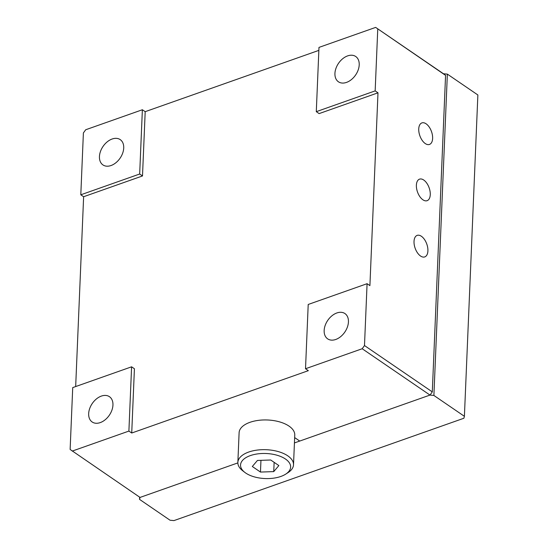 <?xml version="1.0" encoding="UTF-8"?>
<svg xmlns="http://www.w3.org/2000/svg" width="548" height="548" viewBox="0 0 548 548"><rect width="100%" height="100%" fill="white"/><g stroke="black" fill="none" stroke-linecap="round" stroke-linejoin="round"><path stroke-width="0.82" d="M75.672 386.559L83.625 196.725L142.501 175.949L145.193 111.676L318.861 50.375M131.726 433.016L134.418 368.749L131.595 366.818L128.896 431.084L131.726 433.016L308.339 370.667L305.517 368.742L362.18 348.74L429.988 395.081L299.735 441.058L294.653 437.592M377.99 92.818L375.161 90.886L316.292 111.669L319.114 113.6L377.99 92.818L369.907 285.624L367.085 283.693L308.209 304.469L305.517 368.742M316.292 111.669L318.984 47.402L375.647 27.4L445.565 75.371L432.297 391.889L364.489 345.548L367.085 283.693M145.193 111.676L142.37 109.751L85.7 129.753L83.392 132.938L80.803 194.8L83.625 196.725M131.595 366.818L72.72 387.6L70.13 449.456L140.041 497.426L237.853 462.902L140.041 497.426L139.528 499.365L170.044 520.223L173.949 520.6L463.889 418.247L464.403 416.309L477.87 94.975L447.36 74.124L443.455 73.74L375.647 27.4M142.37 109.751L139.672 174.017L142.501 175.949M139.672 174.017L80.803 194.8M72.233 451.086L128.896 431.084M375.161 90.886L377.757 29.03M426.097 123.8A11.412 6.186 70.6 0 0 421.878 122.916A11.412 6.186 70.6 0 0 419.85 135.733A11.412 6.186 70.6 0 0 429.481 144.439A11.412 6.186 70.6 0 0 432.406 135.096A11.412 6.186 70.6 0 0 426.097 123.8M423.741 180.032A11.412 6.186 70.6 0 0 419.521 179.148A11.412 6.186 70.6 0 0 417.494 191.971A11.412 6.186 70.6 0 0 427.125 200.678A11.412 6.186 70.6 0 0 430.05 191.327A11.412 6.186 70.6 0 0 423.741 180.032M420.556 256.026A11.412 6.186 70.6 0 0 424.769 256.909A11.412 6.186 70.6 0 0 426.796 244.086A11.412 6.186 70.6 0 0 417.165 235.38A11.412 6.186 70.6 0 0 414.24 244.73A11.412 6.186 70.6 0 0 420.556 256.026M346.514 82.399A15.317 10.35 -55.7 0 0 358.18 69.98A15.317 10.35 -55.7 0 0 355.714 56.499A15.317 10.35 -55.7 0 0 338.527 63.308A15.317 10.35 -55.7 0 0 338.431 81.796A15.317 10.35 -55.7 0 0 346.514 82.399M111.032 165.53A15.317 10.35 -55.7 0 0 122.69 153.104A15.317 10.35 -55.7 0 0 120.231 139.624A15.317 10.35 -55.7 0 0 103.038 146.432A15.317 10.35 -55.7 0 0 102.942 164.921A15.317 10.35 -55.7 0 0 111.032 165.53M443.455 73.74L445.565 75.371M432.297 391.889L429.988 395.081L433.893 395.457L464.403 416.309M101.366 396.088A15.317 10.35 -55.7 0 0 89.701 408.507A15.317 10.35 -55.7 0 0 92.167 421.987A15.317 10.35 -55.7 0 0 109.353 415.185A15.317 10.35 -55.7 0 0 109.456 396.697A15.317 10.35 -55.7 0 0 101.366 396.088M362.18 348.74L364.489 345.548M336.856 312.963A15.317 10.35 -55.7 0 0 325.19 325.382A15.317 10.35 -55.7 0 0 327.656 338.863A15.317 10.35 -55.7 0 0 344.843 332.054A15.317 10.35 -55.7 0 0 344.945 313.566A15.317 10.35 -55.7 0 0 336.856 312.963M429.988 395.081L294.434 442.928M447.36 74.124L433.893 395.457M139.528 499.365L139.624 497.146M293.516 464.786L294.762 435.064A27.852 13.926 -177.6 0 0 289.008 426.104A27.852 13.926 -177.6 0 0 258.259 420.385A27.852 13.926 -177.6 0 0 239.106 432.728L237.859 462.45A27.852 13.926 2.4 0 1 257.012 450.107A27.852 13.926 2.4 0 1 287.762 455.826A27.852 13.926 2.4 0 1 293.516 464.786A27.852 13.926 2.4 0 1 288.07 472.602L285.734 474.116A25.064 12.536 2.4 0 1 245.716 473.04A25.064 12.536 2.4 0 1 244.833 472.403A25.064 12.536 2.4 0 1 249.299 455.991A25.064 12.536 2.4 0 1 282.658 457.388A25.064 12.536 2.4 0 1 285.734 474.116M244.833 472.403L242.627 470.698A27.852 13.926 2.4 0 1 237.859 462.45M278.864 465.574L270.712 459.998L257.43 460.457L252.313 466.492L260.464 472.068L273.747 471.609L278.864 465.574M274.137 462.341L273.747 471.609M260.464 472.068L260.958 460.334"/></g></svg>
